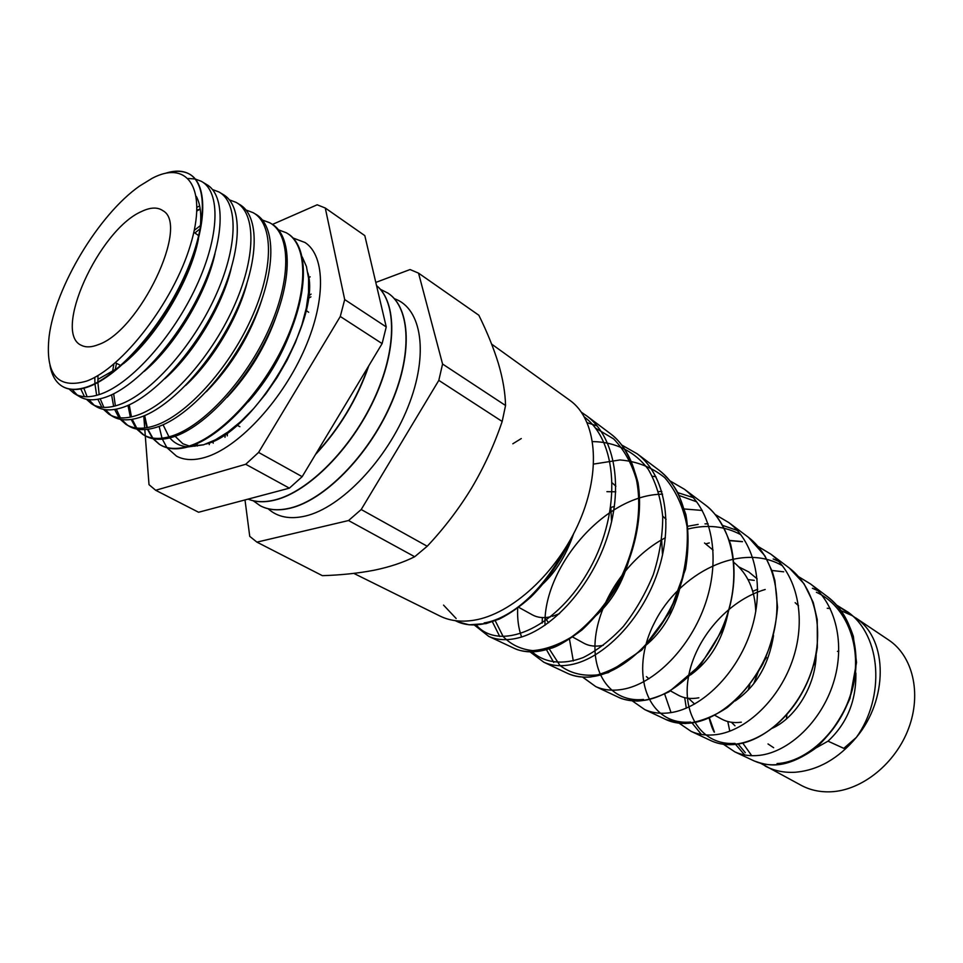 <?xml version="1.0" encoding="UTF-8"?>
<svg xmlns="http://www.w3.org/2000/svg" width="963" height="963" viewBox="0 0 963 963"><rect width="100%" height="100%" fill="white"/><g stroke="black" fill="none" stroke-linecap="round" stroke-linejoin="round"><path stroke-width="1.44" d="M163.072 424.767L168.97 436.853M169.801 437.9C174.098 442.956 179.684 445.917 186.557 446.784M188.026 446.916L203.482 444.834L215.411 439.826L227.99 431.978L240.846 421.493L253.582 408.661L265.788 393.855L277.067 377.544L287.046 360.246L295.4 342.515L301.876 324.928L306.294 308.052L308.533 292.391L308.569 278.415L306.439 266.51L302.262 256.989M855.734 617.897L888.668 640.01C912.635 655.839 921.82 693.131 908.675 728.245C895.674 763.382 862.246 790.322 831.165 791.779C820.199 792.284 810.22 790.154 801.24 785.363L760.589 763.274M836.799 605.221L848.174 612.227C881.518 636.11 885.226 697.128 856.396 737.357C838.46 758.663 818.056 770.304 795.185 772.254C784.135 772.892 774.132 770.809 765.152 766.03M751.73 755.702L742.906 743.28M855.866 673.005C856.348 700.703 847.067 723.43 828.011 741.161L815.649 748.131M795.137 602.669L798.544 605.763M816.167 654.996C815.505 686.246 795.197 717.965 772.398 728.197M738.934 566.954L748.733 571.914L757.183 578.883M773.542 635.592C768.739 664.939 755.967 686.715 735.214 700.932M754.27 580.364L748.022 579.582M704.531 542.988L713.114 550.138M728.678 609.976C723.261 638.77 710.574 660.413 690.627 674.882M755.762 611.613C755.028 590.03 747.649 573.551 733.613 562.199M662.7 516.084L666.107 519.322M680.636 585.059C674.497 611.637 662.496 632.065 644.62 646.305M612.444 483.077L615.875 486.243M629.85 556.662C623.217 582.471 611.409 602.573 594.4 616.946M662.508 555.073L661.701 540.484M615.754 491.792L606.907 491.672M573.599 533.803C565.702 556.698 554.279 574.466 539.328 587.117M552.389 616.344L559.563 613.612M611.577 521.898L610.819 507.489M694.648 704.061L688.533 698.331M714.967 715.401L721.516 719.012C727.294 722.166 733.902 723.213 741.329 722.178M648.954 678.795L646.414 676.64M670.561 690.94L678.121 695.105C684.103 698.38 691.013 699.27 698.861 697.79M548.609 622.724L544.757 617.596M610.807 507.453L614.442 506.442M572.756 637.085L583.795 643.176C589.356 646.197 595.856 646.895 603.295 645.282M518.756 607.352L532.431 614.888C537.583 617.704 543.686 618.33 550.716 616.765M572.323 536.235C560.586 561.116 546.791 581.363 530.95 596.952C520.501 606.305 509.993 613.648 499.424 619.004L486.171 623.579L469.089 624.806L457.569 621.749C465.574 625.288 474.819 625.878 485.316 623.494C516.312 615.116 543.638 588.995 567.303 545.118M727.799 721.528L729.785 731.194M735.66 744.507L744.664 754.944M753.126 760.457L754.306 761.011C761.685 764.333 769.882 765.477 778.923 764.453C807.367 761.252 838.954 732.229 850.859 694.552C862.92 656.826 853.314 616.38 828.072 597.132L810.533 583.963C836.101 603.416 845.67 644.777 833.272 683.333C820.945 722.045 788.841 751.826 759.867 755.305C750.743 756.4 742.425 755.269 734.925 751.922L723.622 744.363M714.438 732.121L709.43 718.061M757.7 589.248L752.741 591.282M684.705 697.657L686.318 708.154M692.12 723.044L701.413 734.456M789.335 568.038L804.033 583.771L813.241 602.453L817.226 619.486L817.334 647.497C806.705 717.856 747.721 757.062 711.525 740.932L711.525 740.932C719.12 744.327 727.547 745.422 736.815 744.23C766.271 740.487 799.158 709.671 811.941 669.851C824.81 630.139 815.288 587.803 789.335 568.038L770.821 554.134C797.063 574.165 806.573 617.295 793.259 658.114C780.138 698.813 746.433 730.628 716.665 734.564C707.227 735.828 698.693 734.757 691.073 731.338L679.228 723.237M665.144 719.168L666.36 719.746C674.04 723.189 682.683 724.224 692.289 722.864C722.515 718.615 757.026 685.716 770.653 643.778C784.46 601.791 775.01 557.565 748.432 537.318L746.999 536.247M670.946 712.62C661.28 714.077 652.541 713.065 644.753 709.599L666.36 719.734L685.018 723.55C698.933 722.286 713.029 716.941 727.318 707.516C741.077 695.876 752.922 681.371 762.84 664.001C771.098 645.559 775.997 626.624 777.538 607.208L774.878 580.496L772.338 571.673L764.875 555.783L748.432 537.318L728.847 522.608C755.714 543.06 765.043 588.249 750.851 631.162C736.743 674.244 701.678 708.01 670.946 712.62M698.175 524.39L687.546 526.316M670.007 480.91L684.404 489.24L705.157 504.829C715.244 511.991 723.755 525.22 730.688 544.504C737.273 572.263 734.143 601.321 721.299 631.656L700.643 664.831L668.972 691.843C656.646 697.633 646.065 700.715 637.241 701.064C628.394 700.534 622.182 699.294 618.631 697.332C626.432 700.823 635.267 701.786 645.138 700.221C676.231 695.298 712.223 660.293 726.836 615.971C741.582 571.757 732.325 525.485 705.157 504.829L703.7 503.733M669.959 480.85L684.404 489.24C711.886 510.209 720.95 557.24 705.723 602.694C690.664 648.003 653.973 684.127 622.495 689.352C612.564 691.037 603.645 690.122 595.748 686.595L582.784 677.158M573.31 660.979L569.494 639.263M542.362 617.596L542.133 623.145M546.539 649.832L553.725 662.448M566.822 673.029L568.098 673.619C576.043 677.158 585.047 678.012 595.11 676.207C627.021 670.549 664.53 633.173 680.167 586.491C695.96 539.725 687.076 491.587 659.318 470.401L659.282 470.377C666.902 476.529 673.233 484.257 678.301 493.538L685.909 514.627C688.846 531.805 688.714 549.993 685.524 569.181L669.767 612.263L641.779 650.049L608.423 672.571L590.692 677.013C582.446 677.591 574.911 676.459 568.098 673.619L543.83 662.231C551.775 665.77 560.839 666.577 571.047 664.651C603.307 658.608 641.527 620.184 657.705 572.191C673.992 524.378 665.24 475.084 637.289 453.862L621.954 445.135M492.406 621.785L499.749 636.531M513.231 647.87L514.507 648.472C522.464 652.011 531.6 652.745 541.928 650.675C574.55 644.175 613.648 604.355 630.44 554.941C647.365 505.695 638.83 455.27 610.662 433.868C622.519 442.378 631.644 458.677 638.036 482.776C643.212 515.157 634.93 554.387 616.404 587.707C606.594 603.584 595.134 617.644 582.037 629.91C569.121 639.516 559.371 645.475 552.786 647.786C536.475 652.601 523.716 652.818 514.507 648.472L488.71 636.362L474.578 625.059M581.508 412.32L587.237 416.269C615.646 437.948 623.904 489.168 606.389 539.834C589.103 590.331 549.187 631.523 516.324 638.373C505.912 640.588 496.715 639.926 488.735 636.374L474.398 625.071M828.011 741.161L843.793 748.359L856.396 737.357C888.271 699.246 887.681 640.66 857.503 619.233L856.324 618.342M852.291 615.682L841.289 610.771M830.226 608.508L827.241 608.279M818.105 590.813L812.423 588.261M771.917 570.481L783.701 571.817M798.52 576.644L810.533 583.963M778.79 561.441L773.181 558.973M729.316 540.628L742.473 541.712M758.11 546.503L770.821 554.134L758.074 546.454M737.261 530.42L722.731 525.425M708.118 523.836L705 523.872M715.365 514.651L728.847 522.608L715.316 514.591M693.3 497.606L677.832 492.659M661.81 491.467L658.62 491.636M597.18 425.971L587.237 422.709M569.386 399.994L570.06 400.476C596.422 419.302 601.706 470.088 579.545 521.248C557.565 572.431 511.678 614.466 473.615 620.28C461.06 622.218 449.962 620.87 440.308 616.212L439.573 615.851M166.996 447.735L176.566 456.173C184.306 460.266 193.828 460.663 205.143 457.353C237.38 447.976 279.884 403.268 302.924 352.891C326.108 302.502 325.879 256.074 305.066 242.532L293.125 238.017M168.32 172.762C176.626 170.511 183.68 170.969 189.482 174.134C208.622 184.378 207.298 228.496 183.777 278.801C160.412 329.069 119.015 375.546 89.138 386.536C78.147 390.581 69.228 390.533 62.378 386.38M69.083 389.016L73.886 393.253C80.892 397.707 90.041 397.912 101.356 393.843C131.498 383.009 173.039 336.653 196.308 286.348C219.745 236.019 220.78 191.733 201.351 181.321L195.357 179.058M202.531 182.043L206.347 184.354C225.884 194.839 224.981 239.185 201.58 289.526C178.348 339.843 136.758 386.151 106.496 396.912C95.144 400.957 85.948 400.728 78.906 396.238L73.886 393.253M77.088 394.938L72.153 389.461M80.784 388.932L84.479 396.684M86.393 399.26L91.497 403.762C98.647 408.324 107.964 408.613 119.412 404.629C149.951 394.048 191.685 347.848 214.833 297.507C238.138 247.142 238.74 202.615 218.89 191.95L212.522 189.555M220.094 192.672L222.959 194.406C242.893 205.131 242.399 249.718 219.119 300.095C196.007 350.448 154.212 396.612 123.601 407.132C112.105 411.093 102.764 410.78 95.566 406.193L91.497 403.762M94.193 405.242L88.885 399.645M87.127 396.768L83.865 388.233M199.666 205.901L197.042 207.286M94.819 377.267L94.928 383.599M94.952 383.996L96.661 395.348M97.853 399.272L101.861 407.277M103.438 409.347L108.819 414.114C116.138 418.761 125.587 419.146 137.191 415.258C168.092 404.917 210.03 358.874 233.046 308.485C256.23 258.072 256.411 213.317 236.152 202.399L229.423 199.871M237.38 203.145L239.306 204.312C259.649 215.279 259.541 260.082 236.38 310.495C213.389 360.896 171.414 406.904 140.442 417.196C128.813 421.072 119.328 420.675 111.985 416.004L108.819 414.114M111.058 415.366L105.364 409.672M103.884 407.421L100.212 398.802M99.165 394.601L97.889 382.48M97.877 382.058L97.997 375.462M196.934 210.957L200.208 209.079M200.436 225.571L194.273 230.35M113.887 364.014L112.551 371.706M111.576 394.794L113.634 406.35M114.657 409.456L118.979 417.701M120.219 419.29L125.864 424.286C133.339 429.029 142.933 429.51 154.67 425.706C185.955 415.607 228.099 369.72 250.982 319.283C274.046 268.846 273.805 223.849 253.137 212.679L246.071 210.03M254.388 213.437L255.424 214.063C276.14 225.27 276.441 270.29 253.389 320.739C230.518 371.176 188.351 417.039 157.017 427.115C145.269 430.894 135.639 430.413 128.151 425.658L125.864 424.286M127.658 425.333L121.603 419.531M120.411 417.846L116.33 409.155M115.391 405.905L113.646 393.807M115.235 369.9L116.487 363.316M194.875 232.974L200.099 228.785M127.971 405.399L130.378 417.135M131.209 419.471L135.831 427.945M136.734 429.077L142.644 434.313C150.264 439.152 160.014 439.706 171.883 435.998C203.53 426.128 245.866 380.397 268.629 329.924C291.572 279.439 290.922 234.214 269.857 222.802L262.454 220.033M271.133 223.585L271.289 223.669C292.391 235.104 293.077 280.341 270.146 330.827C247.383 381.312 205.035 427.018 173.364 436.877C161.471 440.585 151.709 440.007 144.077 435.168L142.644 434.313M144.005 435.12L137.589 429.233M136.71 428.054L132.244 419.314M131.45 416.907L129.223 404.833M144.125 415.799L146.87 427.692M147.495 429.342L152.419 438.009M152.997 438.719L159.16 444.172C166.924 449.095 176.819 449.745 188.832 446.122C220.828 436.48 263.356 390.906 286.011 340.384C308.822 289.863 307.775 244.421 286.312 232.769L278.596 229.88M287.275 233.347C308.497 245.312 309.316 290.814 286.456 341.191C263.766 391.556 221.37 436.877 189.446 446.495C177.433 450.118 167.538 449.468 159.762 444.545L153.358 438.791M152.792 438.069L147.929 429.281M147.315 427.62L144.643 415.583M212.895 441.09L213.196 443.197M310.17 276.85L308.509 277.741M209.296 442.715L209.284 444.593M194.779 444.581L194.935 446.242M310.917 296.833L307.883 298.65M227.473 432.351L227.292 435.89M311.097 294.124L308.184 296.195M225.438 433.771L224.981 437.31M376.533 285.554C397.201 302.226 397.262 349.93 374.101 399.513C351.086 449.107 308.605 491.624 275.466 499.941C264.994 502.602 255.857 502.325 248.069 499.123C255.845 502.217 264.897 502.457 275.249 499.833C308.341 491.515 350.737 449.131 373.776 399.633C396.961 350.147 397.057 302.418 376.545 285.602M253.221 500.772L260.118 505.683C268.508 510.113 278.608 510.884 290.441 507.995C324.338 499.773 367.649 456.053 390.075 405.7C412.67 355.347 410.599 307.955 387.969 293.125L380.397 289.321M268.135 508.753C277.488 517.179 289.911 519.611 305.403 516.036C341.191 507.718 386.933 459.929 407.939 407.12C429.185 354.288 421.854 308.052 394.433 298.759M260.227 505.744L260.323 505.804C268.713 510.221 278.813 510.992 290.645 508.103C324.543 499.893 367.854 456.185 390.28 405.832C412.874 355.479 410.792 308.088 388.161 293.246L388.065 293.185M152.226 178.263L139.503 186.1C98.78 214.605 55.228 287.034 49.125 336.364C45.02 374.535 57.503 389.449 86.574 381.107C122.229 368.275 173.304 302.213 190.325 245.433C207.876 188.459 187.761 159.497 152.226 178.263M165.492 173.292C174.845 170.234 182.729 170.451 189.121 173.918C208.249 184.15 206.913 228.267 183.391 278.572C160.027 328.84 118.642 375.317 88.765 386.307C77.546 390.436 68.493 390.316 61.608 385.91C55.553 381.89 51.677 375.028 49.992 365.338M141.453 211.547C150.384 207.238 157.523 206.949 162.867 210.668C190.108 224.716 139.611 330.935 98.382 344.622C91.714 347.282 86.176 347.583 81.771 345.5C51.701 333.812 98.852 229.916 141.453 211.547M145.293 435.902L149.012 484.654L155.669 490.275L198.583 512.256L289.382 488.157L302.165 476.673L382.118 343.598L386.247 326.939L344.694 299.565L325.277 208.02L317.176 204.794L272.493 224.403M143.776 415.944L144.691 428.005M144.811 429.594L145.293 435.782M155.669 490.275L245.721 464.274L258.59 452.429L340.288 316.478L344.694 299.565M159.136 426.368L162.001 438.189M162.374 439.176L166.816 447.482M290.657 331.356C280.871 357.454 266.751 380.927 248.285 401.8M195.128 179.01L188.387 178.48M316.045 453.585C339.409 428.21 356.791 399.26 368.215 366.734M315.467 454.536C339.494 428.691 357.273 399.115 368.793 365.784M375.799 282.424L410.057 269.544L418.544 273.143L442.571 364.026L505.551 405.495L502.18 421.457L438.815 380.373L361.209 509.523L348.546 520.538L256.916 542.133L249.742 536.355L244.999 499.941M442.571 364.026L438.815 380.373M505.551 405.495C505.25 392.687 502.867 378.724 498.425 363.593C493.694 348.233 487.17 332.115 478.84 315.238L418.544 273.143M361.209 509.523L427.211 546.25L414.692 556.734C403.184 562.512 389.726 567.002 374.306 570.192C358.429 573.262 341.119 575.08 322.376 575.669L256.916 542.133M414.692 556.734L348.546 520.538M427.211 546.25C444.075 528.326 458.882 508.909 471.629 488.024C484.124 466.886 494.308 444.701 502.18 421.457M382.118 343.598L340.288 316.478M386.247 326.939L364.808 235.622L325.277 208.02M289.382 488.157L245.721 464.274M302.165 476.673L258.59 452.429M197.102 443.582L197.283 446.038M276.718 314.865C266.065 345.837 249.549 373.295 227.184 397.225M262.068 299.048C250.801 334.33 232.239 365.218 206.347 391.7M246.853 283.676C237.572 318.813 212.329 360.788 185.63 385.453M196.982 210.078L200.196 209.019M231.144 268.593C222.2 306.174 193.96 353.144 164.95 378.652M214.99 253.702C206.515 293.378 175.29 345.284 144.233 371.369M196.32 196.44C200.761 204.686 201.869 216.567 199.666 232.059M198.438 238.956C190.505 280.402 156.331 337.231 123.433 363.665M117.919 367.974L98.695 378.928M749.852 684.801L748.082 690.242M569.747 540.929C549.307 585.528 512.93 618.366 484.16 622.941M456.149 618.499L443.546 605.113M512.822 443.787L521.284 438.55M595.194 427.885L613.624 438.911C623.988 449.565 631.596 463.119 636.411 479.562C643.549 514.411 633.738 558.769 611.854 594.34C600.118 611.228 587.225 625.131 573.19 636.025C559.046 644.753 545.576 649.628 532.792 650.615C520.875 649.387 510.98 644.68 503.131 636.483L495.066 620.401M593.665 464.07L619.967 459.953C636.928 461.325 651.855 467.236 664.747 477.66C675.894 490.6 683.333 506.899 687.064 526.568C688.316 547.55 685.487 569.109 678.578 591.258C669.49 612.745 657.753 631.559 643.344 647.702C628.105 661.449 612.757 670.525 597.325 674.907C582.615 676.363 570.144 673.209 559.912 665.433L549.139 648.725M545.022 625.288C542.663 569.193 603.476 494.645 662.568 494.163M679.132 495.5L696.743 501.831M643.549 699.463C611.264 702.834 590.873 674.148 595.616 636.591C600.214 599.082 628.526 557.12 665.373 537.739M687.811 529.06C707.155 524.233 724.826 526.111 740.824 534.694M690.603 722.045C647.112 725.897 628.743 672.343 654.419 622.82C678.819 573.129 740.86 541.435 782.474 565.763M735.034 743.376C702.268 745.759 681.684 714.63 688.437 677.025C694.913 639.36 727.185 600.695 765.2 589.476M816.383 592.257C847.235 606.377 862.896 647.786 852.219 688.786C841.758 729.906 807.175 762.118 777.057 763.563M745.326 752.705L738.164 744.038M734.974 725.789L731.447 722.274M532.082 651.831C544.577 662.965 562.729 665.301 583.169 657.56C597 650.615 610.373 640.251 623.302 626.492C635.436 611.06 645.427 593.774 653.287 574.658C659.511 555.109 662.652 535.861 662.737 516.914C660.943 498.786 656.14 482.969 648.34 469.45C634.822 451.382 615.176 441.812 592.582 441.596M476.119 624.855C498.509 651.361 553.256 630.645 586.84 573.852C620.93 517.275 620.052 443.558 584.445 417.051M773.662 747.721L768.017 743.954M753.728 683.754L758.82 670.32M762.636 663.254L766.44 657.452M786.47 718.916L786.819 715.196M813.891 664.843L815.456 663.531M837.473 651.397L838.845 650.988M203.47 444.798L190.638 446.11M188.772 445.833L182.874 443.762L175.11 436.287M307.907 272.974C321.486 319.066 253.738 432.965 205.926 444.051M457.557 621.749L455.234 620.654M754.294 761.011L734.925 751.922L723.49 744.303M711.525 740.932L691.073 731.338L679.144 723.225M618.631 697.332L595.748 686.595L582.651 677.145M857.503 619.233L836.763 605.185M659.318 470.401L637.289 453.862M610.65 433.856L587.298 416.317M570.06 400.476L491.648 344.116M308.678 312.265L305.825 310.279M198.811 235.718L193.852 232.264M159.16 444.172L159.762 444.545M239.871 426.681L236.778 425.08M120.76 365.507L115.379 362.75M440.308 616.212L353.818 573.394M828.072 597.132C837.882 605.282 845.971 614.863 853.35 636.35L856.528 662.448L849.98 698.452C840.543 719.758 828.782 736.575 814.698 748.889C782.871 771.062 766.319 765.116 754.306 761.011M709.057 717.892C710.935 724.946 712.668 729.701 714.257 732.145M664.675 694.082L671.042 712.596M742.401 541.591L729.448 540.424M709.298 542.915L705.831 543.842M632.258 700.859L644.753 709.599M702.28 510.45L684.44 508.994M655.959 476.769L652.396 476.24M517.673 608.171C517.203 618.848 518.503 628.454 521.573 636.988M530.119 651.939L543.83 662.231"/></g></svg>
